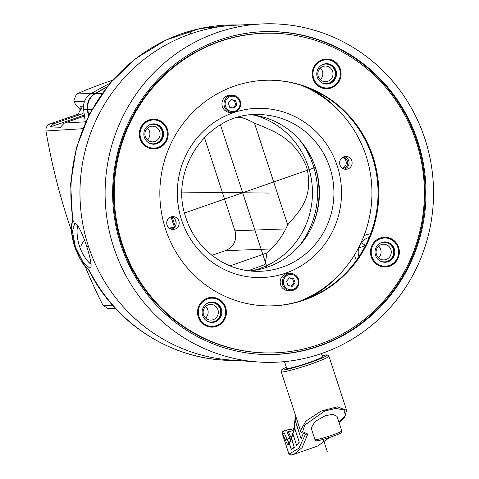 <?xml version="1.0" encoding="UTF-8"?>
<svg xmlns="http://www.w3.org/2000/svg" width="479" height="479" viewBox="0 0 479 479"><rect width="100%" height="100%" fill="white"/><g stroke="black" fill="none" stroke-linecap="round" stroke-linejoin="round"><path stroke-width="0.72" d="M169.644 228.489A5.485 5.323 90.6 0 0 171.231 228.202L174.266 227.142A90.92 88.196 90.6 0 0 174.392 227.471M342.844 168.482L344.156 168.027A5.485 5.323 90.6 0 0 342.695 157.352M342.299 168.129L342.635 168.009A5.485 5.323 90.6 0 0 342.401 157.537M169.356 228.291A5.485 5.323 90.6 0 0 169.71 228.184L172.739 227.13L174.266 227.142M171.123 216.897A89.196 86.519 90.6 0 0 172.476 221.43A89.196 86.519 90.6 0 0 174.596 227.244M175.32 226.202A87.783 85.154 -89.4 0 1 173.428 220.975A87.783 85.154 -89.4 0 1 172.242 217.041M175.673 220.999A87.783 85.154 -89.4 0 1 175.266 219.705A6.425 6.233 -89.4 0 1 176.11 222.286A87.783 85.154 -89.4 0 1 175.673 220.999M170.967 216.951A6.425 6.233 -89.4 0 1 179.116 222.034A6.425 6.233 -89.4 0 1 172.889 229.465A6.425 6.233 -89.4 0 1 170.967 216.951M176.11 222.286A6.425 6.233 -89.4 0 1 171.368 229.255M171.506 216.789A6.425 6.233 -89.4 0 1 175.266 219.705M155.436 148.706A116.002 112.523 -89.4 0 1 155.723 147.999M302.129 85.603A116.002 112.523 -89.4 0 1 366.058 155.849A116.002 112.523 -89.4 0 1 299.722 301.231M222.058 302.399A116.002 112.523 -89.4 0 1 221.621 302.237M211.814 298.094A116.002 112.523 -89.4 0 1 210.497 297.453M343.892 156.777A6.425 6.233 90.6 0 0 345.814 169.297A6.425 6.233 90.6 0 0 352.041 161.86A6.425 6.233 90.6 0 0 343.892 156.777M288.645 273.443A8.622 8.365 90.6 0 0 280.622 284.825A8.622 8.365 90.6 0 0 288.448 290.687L290.508 290.711A8.622 8.365 -89.4 0 1 282.676 284.849A8.622 8.365 90.6 0 1 290.699 273.467A8.622 8.365 90.6 0 1 298.531 279.329A8.622 8.365 -89.4 0 1 290.508 290.711C296.956 289.735 299.638 285.945 298.561 279.341C297.148 275.67 294.531 273.713 290.699 273.467L288.645 273.443M230.393 95.219A8.622 8.365 90.6 0 0 222.37 106.601A8.622 8.365 90.6 0 0 230.195 112.463L232.255 112.487A8.622 8.365 -89.4 0 1 224.423 106.625A8.622 8.365 90.6 0 1 232.447 95.243A8.622 8.365 90.6 0 1 240.278 101.105A8.622 8.365 -89.4 0 1 232.255 112.487C238.704 111.511 241.386 107.721 240.308 101.117C238.895 97.447 236.279 95.489 232.447 95.243L230.393 95.219M152.31 148.861A116.002 112.523 -89.4 0 1 152.561 148.245M151.999 148.825A116.313 112.828 -89.4 0 1 152.22 148.262M151.101 148.328A116.625 113.134 90.6 0 0 150.969 148.658M307.003 298.704A118.349 114.804 90.6 0 0 324.546 287.508M326.642 99.883A118.349 114.804 90.6 0 0 309.356 88.292M140.76 138.551A14.107 13.687 90.6 0 0 154.531 148.125A14.107 13.687 90.6 0 0 166.704 129.528A14.107 13.687 90.6 0 0 154.843 119.978A14.107 13.687 90.6 0 0 140.76 138.551M140.209 139.275A14.16 13.741 90.6 0 0 146.867 146.724L144.544 145.538M199.013 316.775A14.107 13.687 90.6 0 0 212.784 326.343A14.107 13.687 90.6 0 0 224.956 307.752A14.107 13.687 90.6 0 0 213.095 298.201A14.107 13.687 90.6 0 0 199.013 316.775M198.456 317.499A14.16 13.741 90.6 0 0 212.023 326.391L212.784 326.343M310.284 297.375A118.349 114.804 90.6 0 0 342.126 271.551M313.26 89.998L315.924 91.699A118.349 114.804 90.6 0 1 343.862 116.223M361.208 242.332L361.19 242.811L362.369 241.428A14.987 14.538 -89.4 0 1 369.201 237.416M358.927 256.714A14.987 14.538 -89.4 0 1 358.322 249.846L358.669 248.05C366.77 245.08 366.333 245.966 361.19 242.811M358.669 248.05L357.963 248.894M327.768 59.803A14.107 13.687 90.6 0 0 313.685 78.382A14.107 13.687 90.6 0 0 327.456 87.95A14.107 13.687 90.6 0 0 339.629 69.353A14.107 13.687 90.6 0 0 327.768 59.803L327.013 59.743A14.16 13.741 90.6 0 0 313.589 67.575L314.08 66.551M211.772 297.375A14.891 14.448 -89.4 0 1 224.914 307.488A14.891 14.448 -89.4 0 1 225.651 311.566M225.633 313.266A14.891 14.448 -89.4 0 1 221.681 322.517L221.897 321.936M384.697 237.201A14.891 14.448 -89.4 0 1 394.109 241.29L393.325 240.961M340.306 74.868A14.891 14.448 -89.4 0 1 340.156 76.221A14.891 14.448 -89.4 0 1 326.109 88.747M153.519 119.151A14.891 14.448 -89.4 0 1 155.274 119.325A14.891 14.448 -89.4 0 1 166.662 129.27A14.891 14.448 -89.4 0 1 167.399 133.342M167.381 135.042A14.891 14.448 -89.4 0 1 153.184 148.921M270.204 80.203A112.864 109.481 -89.4 0 1 372.315 156.95A112.864 109.481 -89.4 0 1 267.677 305.919M157.232 120.397L155.274 119.325M154.843 119.978L154.088 119.912A14.16 13.741 90.6 0 0 140.329 128.498M140.042 138.802A14.891 14.448 -89.4 0 1 153.897 119.151A14.891 14.448 -89.4 0 1 167.422 129.276A14.891 14.448 -89.4 0 1 153.567 148.933A14.891 14.448 -89.4 0 1 140.042 138.802M122.337 244.212A159.89 155.1 -89.4 0 1 271.108 33.183A159.89 155.1 -89.4 0 1 416.305 141.922A159.89 155.1 -89.4 0 1 267.533 352.945A159.89 155.1 -89.4 0 1 122.337 244.212M165.566 229.166A112.864 109.481 -89.4 0 1 270.581 80.209A112.864 109.481 -89.4 0 1 373.075 156.962A112.864 109.481 -89.4 0 1 268.06 305.919A112.864 109.481 -89.4 0 1 165.566 229.166M312.967 78.634A14.891 14.448 -89.4 0 1 326.822 58.977A14.891 14.448 -89.4 0 1 340.347 69.102A14.891 14.448 -89.4 0 1 326.492 88.759A14.891 14.448 -89.4 0 1 312.967 78.634M198.294 317.026A14.891 14.448 -89.4 0 1 212.149 297.369A14.891 14.448 -89.4 0 1 225.675 307.5A14.891 14.448 -89.4 0 1 211.82 327.151A14.891 14.448 -89.4 0 1 198.294 317.026M371.219 256.852A14.891 14.448 -89.4 0 1 385.074 237.201A14.891 14.448 -89.4 0 1 398.6 247.326A14.891 14.448 -89.4 0 1 384.745 266.983A14.891 14.448 -89.4 0 1 371.219 256.852M267.533 352.945L266.773 352.939A159.89 155.1 -89.4 0 1 121.57 244.2A159.89 155.1 -89.4 0 1 270.348 33.177L271.108 33.183M256.223 354.023A161.459 156.621 90.6 0 0 416.987 141.407A161.459 156.621 90.6 0 0 259.822 31.854M120.846 244.727A161.513 156.675 90.6 0 0 256.6 354.053A161.513 156.675 90.6 0 0 417.796 141.401A161.513 156.675 90.6 0 0 260.199 31.83A161.513 156.675 90.6 0 0 120.846 244.727M424.951 138.91A169.297 164.225 90.6 0 0 261.839 23.95A169.297 164.225 90.6 0 0 113.691 247.218A169.297 164.225 -89.4 0 0 258.067 361.968A169.297 164.225 -89.4 0 0 424.951 138.91M261.839 23.95L235.255 25.219A167.728 162.704 90.6 0 0 88.477 246.422A167.728 162.704 90.6 0 0 231.513 360.106L258.067 361.968M88.974 269.653A167.728 162.704 90.6 0 0 231.698 360.382C172.751 360.322 115.726 324.325 88.992 270.509L88.974 269.653C79.55 266.144 66.617 226.579 73.317 221.753L72.634 220.418L70.623 183.942L76.353 147.879L89.537 113.93L109.577 83.711L135.515 58.66L166.141 39.973L199.988 28.548L235.446 24.95L239.895 24.998M89.663 268.084C95.824 270.114 80.364 222.819 75.101 223.525L74.646 223.603L72.425 231.315L75.454 247.188L82.951 262.091L89.663 268.084L90.1 268.018M88.645 115.678L87.795 109.29C87.172 102.392 89.717 97.141 95.423 93.537L106.733 87.226M106.961 86.938A470.27 456.182 -89.4 0 0 95.064 93.531A15.675 15.208 90.6 0 0 87.376 109.284L83.568 109.242A15.675 15.208 -89.4 0 1 91.255 93.489A470.27 456.182 90.6 0 1 109.847 83.388M88.316 116.337A627.023 608.24 -89.4 0 1 87.376 109.284M83.568 109.242A627.023 608.24 90.6 0 0 85.406 122.498M82.765 128.707L45.972 130.983C45.649 127.618 47.002 125.276 50.02 123.959L78.233 114.146L81.957 113.93L53.78 123.732L50.02 123.959M113.146 305.919L102.901 305.165A606.648 588.475 -89.4 0 1 85.136 266.444M71.503 230.728A606.648 588.475 -89.4 0 1 45.972 130.983M91.782 93.189L76.448 94.082L73.904 100.374L75.269 104.009L73.904 100.374M81.322 110.954L75.269 104.009M84.478 116.068L64.318 123.085L60.426 127.246L50.241 126.959L53.78 123.732M84.346 115.092L50.241 126.959M81.957 113.93L84.023 112.703M81.49 109.116L80.568 106.284L81.202 107.685L78.233 114.146M114.75 308.308L111.799 308.823L107.871 308.536L102.901 305.165M111.799 308.823L109.463 308.153L115.325 308.326M211.952 255.331L225.938 250.457C233.956 246.541 237.015 240.183 235.117 231.381L234.932 230.8L285.771 228.908M112.541 80.244A444.692 431.369 -89.4 0 0 76.868 93.902L76.448 94.082M253.032 270.521A80.095 77.7 90.6 0 0 308.398 167.057A80.095 77.7 90.6 0 0 254.762 115.265M230.016 265.845L267.001 252.978A78.885 76.52 -89.4 0 0 287.693 224.825C300.387 210.425 313.865 196.629 306.674 167.075C294.842 138.425 274.491 131.198 254.463 123.157A78.885 76.52 -89.4 0 0 239.716 116.858M298.974 246.254A84.645 82.113 -89.4 0 0 313.248 165.608A84.645 82.113 90.6 0 0 300.159 140.551M267.001 252.978L265.049 264.546L248.254 270.689M204.407 137.413L234.932 230.8M287.693 224.825L254.463 123.157M314.164 221.454A84.645 82.113 90.6 0 0 314.793 165.686M249.798 270.875A78.376 76.029 90.6 0 0 315.481 167.704A78.376 76.029 90.6 0 0 251.541 114.84M321.463 353.562L322.457 356.604A18.813 1.509 161.9 0 1 309.147 362.501A18.813 1.509 161.9 0 1 286.693 368.291L284.514 361.621M289.555 442.764C289.053 443.159 288.232 441.949 287.095 439.141L283.346 431.094L286.658 429.944L291.262 429.418L294.393 428.46M293.621 447.476L294.351 447.643L291.256 449.374L289.346 443.542L288.669 444.704C287.969 445.225 286.867 443.632 285.358 439.926L289.975 438.135L287.107 432.022L286.658 429.944M301.123 438.788L303.135 433.723L301.123 438.788L295.052 420.221L294.268 426.987L299.243 442.225L296.675 445.572L292.891 433.992L291.454 438.782L294.351 447.643M285.358 439.926L282.921 434.692A1.569 1.203 -33.3 0 1 284.179 432.956M305.518 434.1L298.932 448.224L289.226 453.972A1.569 1.533 82.4 0 0 290.879 455.026L288.903 453.936L282.233 433.525C281.915 432.675 282.287 431.866 283.346 431.094M301.111 438.614L295.118 420.287L295.962 416.82M295.076 420.287L295.8 416.335M295.064 420.167A0.754 0.305 -24.3 0 0 295.052 420.221L294.974 419.388M294.154 426.514L299.243 442.225M299.195 442.117L296.669 445.41L292.95 434.046L294.25 426.981M292.909 434.046L292.903 432.884M291.358 438.105L292.819 433.118L292.914 433.95M292.986 432.717L294.28 429.543L294.226 426.873M291.436 437.74L294.298 447.524M292.98 447.835L291.25 449.23L289.4 443.572L291.436 438.776M289.364 443.578L289.567 442.081M288.669 444.704A1.569 1.515 -148.1 0 1 288.789 443.38L289.424 442.291L289.376 443.506M289.675 441.955L291.43 438.692M290.963 440.351L289.975 438.135L291.166 437.878L291.352 438.345M287.107 432.022A1.569 1.192 -33 0 1 288.609 432.393L288.256 431.771L294.052 430.435M290.879 455.026L293.92 454.308L302.153 447.56L307.811 434.04L306.991 434.219C302.71 433.501 300.543 432.315 300.483 430.663L305.883 421.089L321.211 411.06L337.336 406.815L346.61 410.317L344.527 417.532L339.048 422.502M329.097 437.686L317.703 446.033L293.92 454.308M307.811 434.04L302.62 431.675L304.782 425.077L324.78 410.97L335.815 408.407L344.06 410.012L345.419 415.473L339.012 422.4M341.772 430.837L337.042 416.359L332.911 414.323L325.385 415.664L315.122 421.454L311.146 427.969L314.954 439.608A14.107 1.132 -18.1 0 0 331.791 435.261A14.107 1.132 -18.1 0 0 341.772 430.837C340.533 433.687 344.79 431.555 331.923 436.734L319.451 440.423C314.487 441.033 316.793 441.093 314.954 439.608M326.444 58.977A14.891 14.448 -89.4 0 1 339.587 69.096A14.891 14.448 -89.4 0 1 340.324 73.173M383.224 237.303L389.936 238.434M394.109 241.29A14.891 14.448 -89.4 0 1 397.839 247.32A14.891 14.448 -89.4 0 1 398.576 251.391M398.558 253.092A14.891 14.448 -89.4 0 1 384.362 266.971M377.386 264.809L378.045 264.773L381.847 266.785M378.045 264.773A14.16 13.741 90.6 0 0 384.948 266.222L385.709 266.174A14.107 13.687 90.6 0 0 397.881 247.577A14.107 13.687 90.6 0 0 386.02 238.027A14.107 13.687 90.6 0 0 371.938 256.6A14.107 13.687 90.6 0 0 385.709 266.174M198.713 306.386L198.917 305.973A14.16 13.741 90.6 0 0 198.581 306.722M221.681 322.517A14.891 14.448 -89.4 0 1 211.437 327.145M221.352 309.003A10.191 9.885 90.6 0 0 212.101 302.075A10.191 9.885 90.6 0 0 202.617 315.523A10.191 9.885 90.6 0 0 211.868 322.451A10.191 9.885 90.6 0 0 221.352 309.003M211.49 322.439A10.191 9.885 -89.4 0 0 220.591 308.997A10.191 9.885 90.6 0 0 211.718 302.075M206.862 303.554A9.796 9.502 90.6 0 1 220.232 309.123A9.796 9.502 -89.4 0 1 206.671 320.858M217.951 309.739A7.838 7.604 -89.4 0 1 210.658 320.086A7.838 7.604 -89.4 0 1 203.539 314.757A7.838 7.604 90.6 0 1 210.832 304.41A7.838 7.604 90.6 0 1 217.951 309.739M205.587 318.008A7.838 7.604 -89.4 0 0 207.766 309.626A7.838 7.604 90.6 0 0 205.719 306.374M336.024 70.611A10.191 9.885 90.6 0 0 326.774 63.677A10.191 9.885 90.6 0 0 317.29 77.125A10.191 9.885 90.6 0 0 326.546 84.059A10.191 9.885 90.6 0 0 336.024 70.611M326.163 84.047A10.191 9.885 -89.4 0 0 335.264 70.599A10.191 9.885 90.6 0 0 326.391 63.683M321.535 65.156A9.796 9.502 90.6 0 1 334.905 70.724A9.796 9.502 -89.4 0 1 321.343 82.46M332.624 71.347A7.838 7.604 -89.4 0 1 325.331 81.693A7.838 7.604 -89.4 0 1 318.212 76.359A7.838 7.604 90.6 0 1 325.504 66.018A7.838 7.604 90.6 0 1 332.624 71.347M320.259 79.616A7.838 7.604 -89.4 0 0 322.439 71.233A7.838 7.604 90.6 0 0 320.391 67.976M394.277 248.829A10.191 9.885 90.6 0 0 385.026 241.901A10.191 9.885 90.6 0 0 375.542 255.349A10.191 9.885 90.6 0 0 384.793 262.276A10.191 9.885 90.6 0 0 394.277 248.829M384.415 262.264A10.191 9.885 -89.4 0 0 393.516 248.823A10.191 9.885 90.6 0 0 384.643 241.907M379.787 243.38A9.796 9.502 90.6 0 1 393.157 248.948A9.796 9.502 -89.4 0 1 379.596 260.684M390.876 249.571A7.838 7.604 -89.4 0 1 383.583 259.911A7.838 7.604 -89.4 0 1 376.464 254.583A7.838 7.604 90.6 0 1 383.757 244.242A7.838 7.604 90.6 0 1 390.876 249.571M378.512 257.84A7.838 7.604 -89.4 0 0 380.691 249.457A7.838 7.604 90.6 0 0 378.644 246.2M163.099 130.779A10.191 9.885 90.6 0 0 153.849 123.851A10.191 9.885 90.6 0 0 144.365 137.299A10.191 9.885 90.6 0 0 153.621 144.227A10.191 9.885 90.6 0 0 163.099 130.779M153.238 144.215A10.191 9.885 -89.4 0 0 162.339 130.773A10.191 9.885 90.6 0 0 153.466 123.851M148.61 125.33A9.796 9.502 90.6 0 1 161.98 130.899A9.796 9.502 -89.4 0 1 148.418 142.634M159.699 131.515A7.838 7.604 -89.4 0 1 152.406 141.862A7.838 7.604 -89.4 0 1 145.287 136.533A7.838 7.604 90.6 0 1 152.579 126.187A7.838 7.604 90.6 0 1 159.699 131.515M147.334 139.79A7.838 7.604 -89.4 0 0 149.514 131.402A7.838 7.604 90.6 0 0 147.466 128.15M344.287 169.081A6.425 6.233 90.6 0 0 344.431 156.621M287.927 285.49L292.232 286.376L295.136 282.981L293.735 278.694L289.43 277.802L286.526 281.203L287.927 285.49M291.25 286.179L293.992 282.969L292.591 278.682L293.735 278.694M292.591 278.682L289.268 277.994M293.992 282.969L295.136 282.981M229.675 107.266L233.98 108.158L236.883 104.757L235.482 100.47L231.177 99.578L228.273 102.979L229.675 107.266M232.998 107.955L235.74 104.745L234.339 100.458L235.482 100.47M234.339 100.458L231.016 99.77M235.74 104.745L236.883 104.757M87.034 246.924L88.477 246.422M184.565 212.987L315.398 167.458M327.229 451.481L323.295 439.453M267.019 267.27L220.454 124.809M190.726 33.853L190.235 32.356M269.324 193.067L182.062 192.091M344.156 168.027L342.635 168.009M171.231 228.202L169.71 228.184M181.607 220.029A84.645 82.113 -89.4 0 1 233.207 112.757A84.645 82.113 -89.4 0 1 337.234 165.878A84.645 82.113 -89.4 0 1 285.634 273.156A84.645 82.113 -89.4 0 1 181.607 220.029M146.209 146.754L146.867 146.724M356.394 260.366A18.118 17.579 -89.4 0 1 354.598 254.768M235.446 24.95A167.728 162.704 -89.4 0 0 181.631 33.752A167.728 162.704 90.6 0 0 73.317 221.753M101.949 93.609L95.423 93.537M92.01 109.338L87.795 109.29M95.064 93.531L91.255 93.489M84.597 101.189L74.538 101.776M80.568 106.284L83.478 106.116M85.298 121.804L64.318 123.085M225.375 250.661L271.318 248.954M237.356 117.505L243.637 118.175M329.947 167.866A78.376 76.029 -89.4 0 1 257.019 271.312C225.627 271.419 195.707 249.044 186.044 218.065C168.069 169.416 208.634 111.936 258.774 114.565A78.376 76.029 -89.4 0 1 329.947 167.866M322.104 355.526A23.513 1.886 161.9 0 1 320.385 358.723A23.513 1.886 161.9 0 1 290.693 368.507A23.513 1.886 161.9 0 1 285.568 367.573A23.513 1.886 161.9 0 1 286.346 367.219L285.388 367.638C278.91 371.201 282.005 369.956 281.221 371.728L300.483 430.663M303.027 433.411L303.135 433.723M322.098 355.514L327.265 354.885L328.899 356.142A25.082 2.012 161.9 0 1 305.686 365.842A25.082 2.012 161.9 0 1 281.221 371.728M77.861 225.651L77.113 229.118A20.154 4.622 70.8 0 1 78.113 226.004M91.094 263.965A20.154 4.622 70.8 0 1 88.609 262.157L91.124 264.3M80.861 246.338A47.026 13.975 -23.4 0 1 84.514 240.368M385.87 238.015A3.137 3.03 96.1 0 0 385.882 237.991A140.203 136.006 90.6 0 0 386.098 237.327M358.322 249.846L357.484 249.781M362.369 241.428A3.137 0.527 43.8 0 1 361.741 241.147M363.95 235.824A18.118 17.579 -89.4 0 1 370.602 233.884M324.349 88.142A18.118 17.579 -89.4 0 1 323.894 88.483M316.583 91.597A18.118 17.579 -89.4 0 1 315.924 91.699M297.89 279.634A7.682 7.448 -89.4 0 1 293.208 289.37A7.682 7.448 -89.4 0 1 283.772 284.55A7.682 7.448 90.6 0 1 288.454 274.814A7.682 7.448 90.6 0 1 297.89 279.634M239.638 101.41A7.682 7.448 -89.4 0 1 234.955 111.146A7.682 7.448 -89.4 0 1 225.519 106.326A7.682 7.448 90.6 0 1 230.201 96.59A7.682 7.448 90.6 0 1 239.638 101.41M154.531 148.125L149.909 148.406M213.095 298.201L208.485 297.818M231.698 360.382L236.147 360.436M72.67 219.903C70.922 225.483 71.018 232.321 72.952 240.428C73.61 244.296 75.694 249.888 79.197 257.199L82.029 262.085L89.058 270.605M294.166 426.244L295.022 419.227M293.932 447.26L292.597 448.021M291.166 437.878L288.609 432.393M282.233 433.525L288.903 453.936M328.899 356.142L346.61 410.317M329.48 437.561L317.703 446.033M77.113 229.118A47.026 47.026 0 0 0 88.609 262.157M386.02 238.027L381.41 237.644M327.456 87.95L322.834 88.232"/></g></svg>
